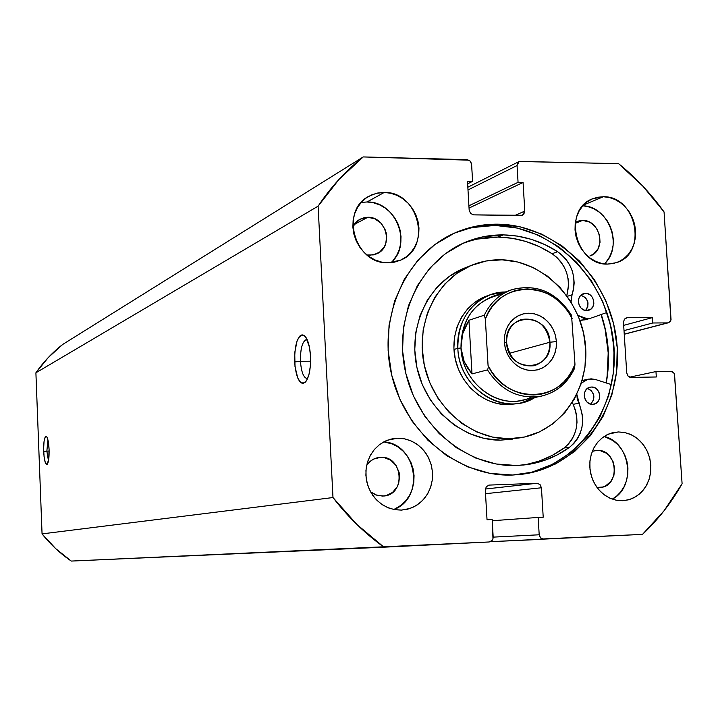 <?xml version="1.0" encoding="UTF-8"?>
<svg xmlns="http://www.w3.org/2000/svg" width="718" height="718" viewBox="0 0 718 718"><rect width="100%" height="100%" fill="white"/><g stroke="black" fill="none" stroke-linecap="round" stroke-linejoin="round"><path stroke-width="1.08" d="M307.107 339.515C302.574 340.52 300.357 347.79 300.465 361.334L294.613 361.926C294.64 343.339 297.764 334.498 303.992 335.387C307.582 338.268 309.763 345.223 310.535 356.245L309.449 347.144L305.913 337.379L304.414 335.692L302.843 334.911L301.273 335.064L299.747 336.132L297.09 340.817L294.748 352.61L294.99 366.512L297.737 378L300.546 382.362L302.099 383.259L303.678 383.232L306.658 380.414L309.018 374.293L310.382 365.794L310.535 356.245C310.849 369.169 309.036 377.874 305.096 382.38C299.594 384.947 296.103 378.135 294.613 361.926L300.465 361.334C300.295 348.733 302.296 341.454 306.46 339.497L307.107 339.515M47.926 439.847L46.858 451.128L43.672 451.389C43.547 441.39 44.453 436.409 46.41 436.436C47.81 437.926 48.707 442.27 49.084 449.459L48.312 441.741L46.894 437.002L45.808 436.338L45.297 436.822L44.067 441.193L43.618 448.633L44.076 456.675L45.306 462.643L46.903 464.537L48.662 459.771L49.084 449.459C49.255 457.375 48.636 462.338 47.209 464.34C45.405 464.869 44.229 460.543 43.672 451.389L46.858 451.128L47.926 439.847M49.129 451.057L46.858 451.128L49.129 451.057M310.616 361.199L300.465 361.334L310.616 361.199M601.262 314.493C608.756 337.11 610.426 359.933 606.261 382.963L607.661 373.638L608.245 349.89L604.664 326.232L601.262 314.493M614.348 357.286C614.141 342.019 611.592 327.112 606.701 312.554L610.282 324.931L612.714 337.307L614.348 357.277M497.933 224.178C557.249 224.815 610.856 279.293 616.834 342.818C623.547 406.28 580.979 467.104 521.762 474.302L512.715 475.029L490.044 473.395L467.777 466.906L446.802 455.75L427.991 440.331L412.123 421.242L399.872 399.253L391.75 375.245L388.097 350.213L389.057 325.182L394.559 301.183L404.36 279.176L418.02 260.033L434.946 244.488L454.449 233.099L475.72 226.269L497.933 224.178L520.218 226.852L541.767 234.14L561.772 245.7L579.534 261.083L594.414 279.697L605.902 300.851L613.603 323.782L617.229 347.665L616.654 371.637L611.871 394.855L603.039 416.449L590.438 435.629L574.481 451.649L555.75 463.873L534.901 471.789L512.715 475.029C459.385 477.344 405.724 433.986 391.795 375.433C377.471 316.97 405.562 254.702 454.144 233.242C468.1 227.023 482.702 223.998 497.933 224.178L495.124 225.407L497.933 224.178M520.299 474.472C578.932 466.494 620.594 405.778 613.594 342.827C607.302 279.832 554.009 226.026 495.124 225.407C480.441 225.237 466.341 228.046 452.807 233.853M612.292 499.136C636.507 487.037 630.655 442.378 604.161 436.436L612.992 440.592L617.749 444.604L621.752 449.54L624.857 455.212L626.94 461.405L627.927 467.894L627.774 474.427L626.491 480.755L624.121 486.642L620.756 491.857L616.52 496.21L612.292 499.136M618.342 431.949L625.091 432.595L631.607 434.893L637.557 438.707L642.682 443.859L646.712 450.105L649.458 457.124L650.804 464.6L650.679 472.157L649.072 479.436L646.074 486.086L641.82 491.776L636.516 496.246L630.413 499.252L623.807 500.643L616.717 500.302L610.838 498.579L605.328 495.6L600.392 491.489L596.236 486.4L593.005 480.521L590.842 474.095L589.828 467.364L589.999 460.597L591.354 454.054L593.831 447.996L597.331 442.647L601.72 438.231L606.818 434.893L612.427 432.774L618.342 431.949L624.319 432.433L630.144 434.219L635.592 437.226L640.447 441.337L644.54 446.399L647.708 452.214L649.835 458.56L650.849 465.201L650.705 471.897L649.404 478.376L646.999 484.408L643.57 489.748L639.262 494.208L634.218 497.601L628.636 499.8L622.721 500.715L616.107 500.186L609.681 498.068L603.748 494.46L598.597 489.523L594.468 483.492L591.551 476.653L589.999 469.321L589.882 461.845L591.192 454.593L593.876 447.897L597.807 442.073L602.788 437.397L608.577 434.076L618.342 431.949L611.565 433.017L618.342 431.949M604.421 263.883C623.762 246.471 608.774 206.102 582.828 205.815L587.504 206.506L593.167 208.462L598.462 211.577L603.183 215.714L607.159 220.722L610.228 226.403L612.292 232.551L613.262 238.941L613.109 245.314L611.835 251.435L609.474 257.08L606.127 262.025M603.362 196.741C636.606 195.7 648.067 253.687 616.349 262.689L607.652 264.089L601.684 263.407L595.859 261.442L590.384 258.283L585.493 254.028L581.365 248.859L578.169 242.971L576.024 236.59L575.028 229.975L575.208 223.379L582.603 220.426C600.535 219.771 606.898 250.887 589.855 255.985L593.813 253.822L598.013 248.85L600.033 242.325L599.584 235.253L596.73 228.683L591.901 223.621L588.966 221.907L582.603 220.426L575.199 223.388L576.554 217.051L579.013 211.254L582.495 206.201L586.848 202.09L591.919 199.074L597.493 197.27L603.362 196.741L609.295 197.504L615.075 199.514L620.478 202.709L625.297 206.955L629.354 212.088L632.495 217.913L634.604 224.213L635.601 230.747L635.457 237.272L634.156 243.537L631.759 249.317L628.358 254.369L624.068 258.516L619.06 261.594L613.513 263.479L607.652 264.089C575.298 265.696 562.356 209.468 592.583 198.778L603.362 196.741L583.608 204.971L603.362 196.741M393.868 509.511C425.191 498.265 416.996 443.598 383.807 441.857L392.36 444.002L398.131 447.054L403.265 451.236L407.564 456.388L410.875 462.302L413.056 468.773L414.053 475.54L413.801 482.361L412.329 488.976L409.673 495.124L405.939 500.581L401.272 505.131L393.868 509.511M397.503 438.213L404.835 438.877L411.89 441.238L418.316 445.187L423.826 450.527L428.152 456.998L431.087 464.295L432.496 472.058L432.308 479.929L430.531 487.531L427.237 494.487L422.597 500.482L416.826 505.203L410.184 508.425L401.389 510.103L394.828 509.69L388.438 507.895L382.452 504.799L377.121 500.5L372.642 495.187L369.196 489.048L366.916 482.325L365.893 475.289L366.171 468.208L367.733 461.369L370.524 455.024L374.419 449.432L379.266 444.801L384.875 441.31L391.041 439.084L397.503 438.213L404.028 438.716L410.355 440.574L416.26 443.706L421.511 447.996L425.909 453.282L429.292 459.349L431.536 465.982L432.55 472.929L432.308 479.92L430.809 486.696L428.099 493.006L424.293 498.597L419.527 503.264L413.972 506.827L407.851 509.134L401.389 510.103L394.263 509.583L387.361 507.446L380.998 503.794L375.46 498.768L371.009 492.611L367.858 485.61L366.144 478.08L365.947 470.371L367.284 462.841L370.084 455.831L374.204 449.674L379.472 444.639L385.629 440.96L392.396 438.788L397.503 438.213L387.487 440.188L397.503 438.213M390.996 262.662C412.805 244.183 395.842 201.112 367.033 201.973L384.238 192.442C418.765 191.41 432.353 247.872 400.5 260.194L388.034 262.788L381.536 262.07L375.191 260.024L369.267 256.712L363.972 252.278L359.538 246.875L356.128 240.718L353.866 234.05L352.861 227.139L353.148 220.238L354.701 213.641L357.465 207.583L361.334 202.305L366.144 198.015L371.718 194.874L377.821 192.989L384.238 192.442L390.709 193.241L396.982 195.35L402.834 198.689L408.039 203.131L412.392 208.489L415.749 214.574L417.966 221.153L418.971 227.983L418.72 234.795L417.23 241.338L414.537 247.369L410.759 252.646L406.029 256.972L400.518 260.185L394.442 262.151L388.034 262.788C354.854 264.395 339.417 210.706 368.908 196.256L376.295 193.33L384.238 192.442L367.033 201.973L361.208 202.44M367.849 217.267C386.383 216.603 393.94 246.75 376.968 253.696L369.869 255.24L366.943 254.971L373.342 254.908L379.625 252.117L384.265 246.929L385.728 243.671L386.688 236.437L386.149 232.74L384.947 229.177L380.764 222.993L374.76 218.81L367.849 217.267L353.884 224.68L367.849 217.267L359.889 219.178L352.834 226.502L355.464 222.652L358.058 220.318L364.376 217.581L367.849 217.267M378.269 457.563C373.396 458.506 369.519 461.118 366.647 465.417L370.757 460.911L373.791 459.017L380.621 457.321C402.843 455.643 406.244 494.334 383.986 496.012L377.174 495.42L370.56 491.812L375.685 494.908L382.685 496.111L386.185 495.6L392.513 492.449L397.189 486.912L398.661 483.51L399.63 476.061L399.082 472.3L396.031 465.426L390.789 460.265L384.157 457.581L380.621 457.321L375.99 458.129L378.198 457.581M597.026 450.401C617.606 448.822 620.882 486.328 600.23 487.486L596.963 487.441L602.564 487.055L605.597 485.88L610.695 481.643L613.881 475.495L614.689 468.369L612.984 461.333L609.035 455.445L606.396 453.229L600.275 450.653L595.446 450.536L592.296 451.344L597.026 450.401M35.9 372.804L42.057 533.887L55.681 548.615L71.261 561.072L489.173 541.973L492.135 540.43L492.979 538.85L492.189 519.518L487.028 519.751L485.305 489.972L486.373 486.58L489.335 485.081L536.947 483.268L540.008 484.515L541.444 487.773L543.212 517.211L538.159 517.445L539.2 534.784L539.622 536.57L542.063 538.994L642.52 534.38L664.123 510.677L682.1 483.77L674.516 374.042L673.565 372.597L670.675 371.323L655.965 371.565L656.315 376.977L631.059 377.408L628.124 376.133L626.733 372.947L623.475 322.256L624.454 319.061L627.218 317.724L652.429 317.598L652.779 322.983L667.471 322.894L668.961 322.544L670.944 320.111L664.06 211.936L642.87 186.159L618.62 163.677L519.374 161.397L518.082 162.349L517.059 165.526L518.064 182.336L523.063 182.453L524.795 211.11L523.763 214.314L520.891 215.606L473.692 214.87L470.604 213.479L469.168 210.194L467.49 181.223L472.597 181.331L471.609 164.368L470.182 161.092L467.095 159.674L363.227 156.928L338.932 179.491L318.11 206.147L332.981 497.547L356.864 524.454L383.968 547.179L489.173 541.973L491.013 541.408L492.692 539.577L493.203 537.558L492.189 519.518L487.028 519.751L485.305 489.972L486.274 486.705L489.335 485.081L536.947 483.268L485.341 489.03L536.947 483.268L540.008 484.515L541.444 487.773L543.212 517.211L538.159 517.445L539.2 534.784L493.203 537.127L539.2 534.784L540.627 538.042L543.679 539.272L490.457 541.686L642.52 534.38C658.119 519.635 671.321 502.771 682.1 483.77L674.408 373.809L672.829 371.978L671.124 371.35L655.965 371.565L656.315 376.977L631.059 377.408L628.124 376.133L626.733 372.947L623.475 322.256L624.4 319.133L627.218 317.724L652.429 317.598L652.779 322.983L667.471 322.894L624.247 334.157L668.314 322.777L670.208 321.529L671.043 319.672L664.06 211.936C650.948 193.663 635.798 177.579 618.62 163.677L519.204 161.478L517.059 165.526L518.064 182.336L523.063 182.453L524.795 211.11L514.77 215.508L524.795 211.11L522.435 215.301L473.692 214.87L470.604 213.479L469.168 210.194L467.49 181.223L472.597 181.331L471.555 163.848L470.523 161.487L468.971 160.177L363.227 156.928L62.708 344.443L48.268 357.546L35.9 372.804L318.11 206.147L332.981 497.547L42.057 533.887L35.9 372.804L318.11 206.147C330.836 187.021 345.879 170.615 363.227 156.928L62.708 344.443C52.405 352.475 43.466 361.926 35.9 372.804M575.351 222.248L582.603 220.426L579.417 220.731L575.351 222.248M392.934 260.679L396.641 255.518L399.28 249.631L400.752 243.24L400.994 236.59L400.025 229.939L397.853 223.522L394.577 217.581L390.314 212.357L385.234 208.041L379.508 204.792L373.36 202.745L367.033 201.973M467.642 183.835L472.597 181.331L467.642 183.835M378.162 253.068L375.729 254.217M469.042 208.058L523.063 182.453L469.042 208.058M468.908 205.788L518.064 182.336L468.908 205.788M467.992 189.947L517.059 165.526L467.992 189.947M492.261 520.721L538.159 517.445L492.261 520.721M485.521 493.688L541.444 487.773L485.521 493.688M488.734 485.153L489.335 485.081L488.734 485.153M624.014 330.594L652.779 322.983L624.014 330.594M623.682 325.362L652.429 317.598L623.682 325.362M625.432 318.218L627.218 317.724L625.432 318.218M629.686 377.174L655.965 371.565L629.686 377.174M531.948 472.157L552.734 464.268L571.42 452.089L587.333 436.122L599.907 417.005L608.72 395.474L613.486 372.346L614.07 348.445L610.453 324.644L602.779 301.793L591.327 280.711L576.491 262.169L558.784 246.839L538.832 235.316L517.355 228.064L495.124 225.407L472.982 227.489M307.582 378.583L307.376 378.619C303.624 378.009 301.327 372.247 300.465 361.334C301.363 372.516 303.732 378.269 307.582 378.583M48.474 460.902L46.858 451.128L48.474 460.902M42.057 533.887C50.493 544.459 60.231 553.515 71.261 561.072L383.968 547.179C364.843 533.411 347.844 516.87 332.981 497.547L42.057 533.887M486.975 295.933L475.253 302.036L467.696 308.776L461.575 317.096L457.124 326.672L454.53 337.137L453.902 348.077L455.266 359.054L458.578 369.653L463.693 379.436L470.425 388.016L478.484 395.071L487.558 400.321L497.296 403.57L507.294 404.692C483.07 404.71 459.798 383.861 454.925 357.385C449.854 330.944 464.088 303.867 486.777 296.004L486.589 296.076M463.164 268.64L449.253 276.394L437.109 287.083L427.228 300.33L420.03 315.615L415.812 332.353L414.753 349.872L416.925 367.472L422.229 384.444L430.459 400.106L441.274 413.828L454.225 425.056L468.791 433.376L484.39 438.474L500.383 440.161L520.703 437.756L508.524 438.779C470.128 439.084 432.739 406.603 424.159 364.547C415.282 322.544 436.795 278.898 472.247 265.005C481.823 261.217 491.758 259.485 502.07 259.817C543.436 261.074 580.727 299.101 585.296 343.626C590.322 388.124 561.539 431.015 520.703 437.756M601.074 314.556C608.559 337.137 610.219 359.915 606.064 382.9L607.087 376.582L608.209 352.924L605.148 329.257L601.074 314.556M472.139 265.05L464.483 268.101C429.319 281.887 407.977 325.11 416.763 366.692C425.244 408.327 462.311 440.475 500.383 440.161L512.724 439.102M508.524 438.779L492.395 437.065L476.671 431.913L461.97 423.512L448.903 412.159L437.989 398.302L429.678 382.479L424.32 365.336L422.13 347.557L423.18 329.858L427.434 312.958L434.686 297.521L444.648 284.149L456.89 273.361L470.918 265.552L486.176 260.984L502.07 259.817L517.983 262.052L533.321 267.581L547.511 276.161L560.049 287.469L570.469 301.057L578.412 316.432L583.572 333.017L585.78 350.213L584.946 367.392L581.086 383.915L574.328 399.172L564.913 412.59L553.156 423.647L539.496 431.904L524.427 437.029L508.524 438.779M507.294 404.692L517.005 403.713L507.294 404.692M506.594 342.657C507.455 373.477 552.932 372.678 549.916 342.226L556.423 341.58L556.163 347.934L554.628 353.992L551.882 359.449L548.058 364.035L543.346 367.526L537.988 369.725L532.235 370.533L526.384 369.905L520.721 367.858L515.551 364.502L511.117 359.996L507.662 354.566L505.355 348.499L504.323 342.091L506.594 342.657C506.576 331.007 511.467 323.297 521.259 319.501C537.028 317.311 546.577 324.886 549.916 342.226C549.907 354.369 544.675 362.204 534.228 365.713C518.917 367.185 509.708 359.494 506.594 342.657L504.323 342.091L505.158 347.709L506.971 353.094L509.699 358.049L513.226 362.375L517.418 365.902L522.103 368.505L527.111 370.066L532.235 370.533L537.279 369.905L542.063 368.199L546.389 365.48L550.096 361.863L553.048 357.492L555.131 352.52L556.27 347.144L556.423 341.58L555.588 336.015L553.793 330.684L551.11 325.775L547.637 321.476L543.499 317.948L538.859 315.328L533.896 313.73L528.789 313.201L523.736 313.766L518.935 315.417L514.573 318.092L510.812 321.682L507.805 326.062L505.678 331.052L504.494 336.464L504.323 342.091L504.601 335.674L506.19 329.571L508.999 324.096L512.876 319.528L517.642 316.082L523.036 313.937L528.789 313.201L534.614 313.892L540.223 315.974L545.339 319.357L549.71 323.845L553.111 329.23L555.391 335.234L556.423 341.58L549.916 342.226L509.502 353.283L549.916 342.226C549.198 311.8 503.839 311.908 506.594 342.657M531.311 397.108C501.945 412.401 461.952 384.911 460.992 348.006L457.842 348.32C458.793 388.761 504.413 417.32 534.928 397.503L521.151 402.843C491.713 410.05 458.928 382.138 457.842 348.32L453.964 349.478L457.842 348.32C457.797 321.844 468.782 303.929 490.78 294.595L505.328 291.984C478.385 291.75 455.589 318.37 457.842 348.32L460.992 348.006C461.719 317.598 475.54 299.657 502.447 294.2M571.313 314.951C556.118 291.705 536.193 283.332 511.53 289.812L492.701 296.408C471.52 305.338 460.947 322.544 460.992 348.006C462.033 380.504 493.58 407.294 521.842 400.294L541.354 396.13C519.096 399.558 501.137 390.816 487.468 369.887L472.004 373.907L464.187 361.621L460.992 348.006L462.607 333.924L468.926 320.264L484.291 315.193C490.286 302.736 499.369 294.281 511.53 289.812C535.96 283.359 555.786 291.696 570.99 314.807C556.199 292.181 536.804 283.709 512.787 289.399C500.033 293.671 490.538 302.269 484.291 315.193L468.926 320.264L472.004 373.907L487.468 369.887C500.895 390.529 518.602 399.325 540.591 396.282C555.992 392.836 567.229 383.6 574.319 368.558L574.965 364.25L571.555 315.381L574.965 364.25L572.066 370.721L568.351 376.627L563.881 381.877L558.757 386.347L553.057 389.964L546.901 392.647L540.412 394.335L533.707 394.99L526.913 394.613L520.182 393.177L513.63 390.736L507.402 387.316L501.622 382.99L496.398 377.847L491.848 371.978L488.06 365.507L485.359 319.061L484.291 315.193L485.359 319.061L488.384 312.554L492.234 306.64L496.838 301.425L502.079 297.028L507.877 293.518L514.097 290.969L520.631 289.426L527.326 288.914L534.075 289.444L540.735 290.987L547.179 293.518L553.282 296.992L558.936 301.327L564.025 306.442L568.45 312.24L572.138 318.613C554.888 279.966 498.839 279.499 485.359 319.061L488.06 365.507C506.154 405.015 562.526 403.426 574.965 364.25L574.58 368.307M487.917 369.007L488.06 367.876L487.917 369.007M460.992 348.006L461.997 354.925L464.187 361.621L467.544 367.984L472.004 373.907L468.926 320.264L465.192 326.986L462.607 333.924L461.198 340.969L460.992 348.006M585.61 293.375C594.316 292.926 597.035 308.237 588.616 310.275L586.687 310.553L590.896 309.09L592.871 306.721L593.831 303.624L593.615 300.277L592.269 297.18L589.999 294.82L587.136 293.536L584.111 293.536L580.297 295.888L578.789 298.679L578.403 301.973L579.202 305.267L581.059 308.049L583.689 309.907L586.687 310.553C578.053 311.038 575.217 295.852 583.546 293.689L585.61 293.375L581.67 294.622L585.61 293.375M585.583 310.472C589.918 303.579 588.365 298.5 580.925 295.233L585.547 297.656L587.925 302.018L587.791 306.945L585.583 310.472M591.479 387.029C600.688 386.41 602.833 402.933 593.705 404.234L592.565 404.351L595.491 403.624L597.888 401.694L599.386 398.849L599.763 395.528L598.974 392.225L597.116 389.452L594.486 387.63L591.479 387.029L588.554 387.747L586.148 389.668L584.64 392.522L584.255 395.851L585.053 399.154L586.911 401.936L589.55 403.758L592.565 404.351C583.42 405.015 581.158 388.618 590.187 387.173L591.479 387.029M590.717 404.153C595.805 397.655 594.728 392.414 587.468 388.411L591.372 390.646L593.759 395.008L593.624 399.98L590.717 404.153M585.906 319.573L579.884 320.246L585.125 319.824L590.815 318.182L581.535 320.336L587.198 318.702L577.999 315.444L583.411 318.191L587.198 318.702L590.815 318.182M523.619 465.049C538.401 462.536 551.882 456.872 564.034 448.032L569.652 447.197L564.034 448.032C577.182 436.472 580.216 421.906 573.135 404.333L572.354 402.502L573.135 404.333L578.789 403.229C585.915 420.901 582.872 435.566 569.652 447.197C556.656 456.639 542.216 462.482 526.321 464.717L516.852 465.524C467.589 467.571 418.199 427.183 405.751 373.046C392.917 318.998 419.411 261.756 464.546 242.63C476.914 237.344 489.793 234.759 503.21 234.894C522.551 235.271 540.69 240.862 557.626 251.668L552.133 253.732C535.287 242.998 517.247 237.452 498.005 237.084L503.21 234.894L498.005 237.084C485.601 236.967 473.62 239.184 462.06 243.743M595.464 379.499L611.503 384.642L595.464 379.499L588.311 379.14L581.356 383.08L586.848 379.553L591.12 378.826L595.464 379.499M477.721 239.04L498.005 237.084L512.096 238.268L525.971 241.499L539.397 246.687L552.133 253.732L556.827 257.385L560.893 261.873L564.195 267.033L566.619 272.705L568.1 278.692L568.566 284.804L566.798 295.672C571.133 278.422 566.242 264.448 552.133 253.732L557.626 251.668L544.818 244.578L531.32 239.345L517.373 236.096L503.21 234.894L482.81 236.859L463.29 243.187L445.411 253.687L429.902 268.002L417.4 285.602L408.443 305.823L403.426 327.866L402.565 350.833L405.93 373.8L413.38 395.833L424.607 416.018L439.147 433.546L456.388 447.718L475.612 457.994L496.039 463.99L516.852 465.524L530.997 463.972L544.666 460.337L557.635 454.709L569.652 447.197L573.951 443.356L577.505 438.68L580.189 433.34L581.93 427.506L582.666 421.367L582.379 415.139L576.841 394.37L577.209 398.589L578.789 403.229L573.135 404.333L575.405 410.095L576.707 416.171L576.994 422.363L576.258 428.458L574.526 434.255L571.842 439.569L568.315 444.218L564.034 448.032L552.07 455.499L539.173 461.091L525.576 464.708M588.177 379.176L582.145 380.513M572.058 294.793L567.274 296.328L572.058 294.793L573.61 289.013L574.158 282.946L573.682 276.798L572.201 270.767L569.751 265.059L566.43 259.862L562.347 255.348L557.626 251.668C572.138 262.788 576.949 277.166 572.058 294.793L571.043 301.982L572.058 294.793M606.916 312.474L591.596 317.939L606.916 312.474M306.2 337.828L303.992 335.387M306.945 339.497L306.46 339.497M521.762 474.302L521.241 474.365M624.247 334.256L668.243 322.804M467.84 187.236L519.204 161.478M306.281 380.989L305.096 382.38M541.354 396.13C556.54 392.459 567.606 383.197 574.553 368.352"/></g></svg>
